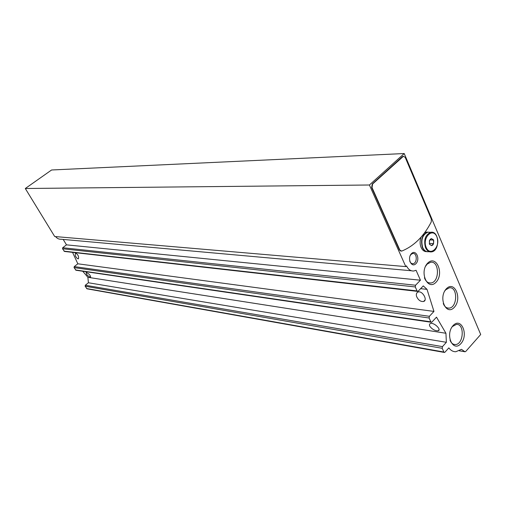 <?xml version="1.0" encoding="UTF-8"?>
<svg xmlns="http://www.w3.org/2000/svg" width="506" height="506" viewBox="0 0 506 506"><rect width="100%" height="100%" fill="white"/><g stroke="black" fill="none" stroke-linecap="round" stroke-linejoin="round"><path stroke-width="0.76" d="M404.218 153.539L480.7 334.485L465.659 351.543L464.9 351.721L461.447 349.33L455.811 351.733C453.098 351.778 450.776 350.487 448.841 347.869L444.957 352.195L444.458 352.461L443.87 352.018L442.212 348.299L442.472 346.616L446.374 342.296L445.931 333.264L436.501 317.154L431.941 322.056L431.466 322.309L430.827 321.841L429.113 318.002L429.379 316.301L433.965 311.411L427.02 289.356L423.282 285.903L418.196 291.165L417.747 291.405L417.045 290.912L415.281 286.953L415.552 285.232L420.442 280.204L416.058 270.274L413.914 270.976C410.764 271.26 408.298 269.559 406.514 265.871L405.787 266.599L369.412 185L404.218 153.539L51.599 169.984L25.3 188.504L369.412 185M444.249 352.423L87.032 288.818L85.141 286.225L85.318 285.226L88.411 282.759L87.886 277.301L82.718 271.235M431.238 322.271L76.02 270.255L74.059 267.611L74.243 266.599L77.829 263.797L72.554 252.361M417.501 291.38L64.547 251.457L62.516 248.756L62.7 247.738L66.495 244.847L63.193 239.433M411.346 270.748L61.169 239.249C58.911 239.363 57.051 238.478 55.584 236.593M405.787 266.599L54.699 236.517L25.3 188.504M88.411 282.759L446.374 342.296M87.886 277.301L445.931 333.264M86.735 274.562L86.071 272.437C88.917 273.651 90.435 275.194 90.618 277.067C89.613 277.048 88.322 276.213 86.735 274.562M430.03 326.585C429.107 324.991 429.271 323.96 430.53 323.498C434.281 322.278 441.978 330.127 438.051 330.797C435.154 330.918 432.478 329.514 430.03 326.585M77.829 263.797L433.965 311.411M416.539 296.339C416.002 294.169 416.489 292.734 418.013 292.044C422.346 290.261 428.044 300.311 423.604 301.487C420.562 301.81 418.209 300.096 416.539 296.339M75.324 255.745L75.394 252.93C77.962 254.385 78.974 256.352 78.436 258.832C77.399 258.857 76.362 257.826 75.324 255.745M420.625 288.654L427.02 289.356M66.495 244.847L420.442 280.204M400.973 251.159L399.493 250.097L371.651 187.581L372.233 183.988L402.466 156.62L403.516 156.246M411.492 253.582C416.033 249.015 420.473 259.192 415.938 263.683C411.435 268.325 406.894 258.104 411.492 253.582M427.697 263.114C436.267 254.341 444.483 273.613 436.014 282.266C427.583 291.304 419 271.88 427.697 263.114M446.343 288.793C454.597 280.001 462.484 298.66 454.312 307.325C446.184 316.364 437.956 297.572 446.343 288.793M453.066 325.605C461.2 316.63 468.948 334.77 460.903 343.618C452.902 352.834 444.818 334.574 453.066 325.605M451.795 327.312L452.434 326.528L456.342 324.409C464.894 323.41 463.743 344.668 455.261 344.561C452.902 344.548 451.143 343.055 449.986 340.095M444.635 291.171L445.71 289.793L449.322 287.813C458.025 286.409 457.614 307.863 448.948 308.141C446.431 308.23 444.534 306.693 443.269 303.543M425.451 266.422L427.089 264.176L430.555 262.279C439.587 260.52 439.784 282.399 430.764 282.999C427.899 283.164 425.793 281.431 424.439 277.8M410.107 255.751L411.055 254.404L412.725 253.493C417.21 252.545 417.513 263.259 413.016 263.677C411.498 263.79 410.398 262.886 409.702 260.963M431.352 219.168L431.245 221.97C423.8 236.403 413.952 246.118 401.688 251.102L399.873 250.122L372.036 187.581L372.612 183.982L403.427 156.272L405.236 157.429L431.352 219.168M429.449 244.234C429.202 238.958 430.606 237.554 433.655 240.008C433.901 245.265 432.503 246.669 429.449 244.234M431.561 245.657L429.467 244.145L429.392 240.59L431.422 238.566L433.515 240.084L433.585 243.626L431.561 245.657M429.499 251.76L428.652 251.703C426.122 251.975 424.136 250.603 422.706 247.573C420.695 239.901 422.409 234.771 427.836 232.178L429.841 232.267M427.513 251.741C425.331 251.583 423.636 250.192 422.421 247.554C420.41 239.882 422.118 234.752 427.545 232.165L429.556 232.254M426.716 251.64C424.319 251.729 422.453 250.337 421.112 247.472C419.79 244.12 419.79 240.666 421.112 237.099M424.667 232.684L427.899 232.115M429.316 243.38L433.585 243.626M429.891 239.895L433.515 240.084M459.353 350.759L464.9 351.721M86.551 288.528L443.87 352.018M85.141 286.225L442.212 348.299M85.318 285.226L442.472 346.616M75.495 269.957L430.827 321.841M74.059 267.611L429.113 318.002M74.243 266.599L429.379 316.301M63.977 251.147L417.045 290.912M62.516 248.756L415.281 286.953M62.7 247.738L415.552 285.232M402.852 156.601L402.466 156.62M372.612 183.982L372.233 183.988M372.036 187.581L371.651 187.581M399.873 250.122L399.493 250.097M426.204 247.491C421.928 237.694 432.807 226.935 436.861 236.795C441.049 246.422 430.397 257.276 426.204 247.491M436.355 247.662C435.109 250.097 433.484 251.507 431.479 251.893C428.943 252.165 426.963 250.786 425.533 247.75C423.522 240.053 425.236 234.904 430.663 232.305C433.497 231.982 435.603 233.595 436.994 237.131M459.309 350.784L464.995 351.771M455.261 344.561L453.547 344.276M448.948 308.141L447.121 307.907M430.764 282.999L428.74 282.791M413.016 263.677L411.947 263.588M438.063 330.791L439.063 329.703M423.617 301.487L425.04 299.995M403.427 156.272L403.042 156.291M427.836 232.178L430.663 232.305C439.398 230.312 440.226 251.02 431.479 251.893M427.545 232.165L426.235 232.109"/></g></svg>
